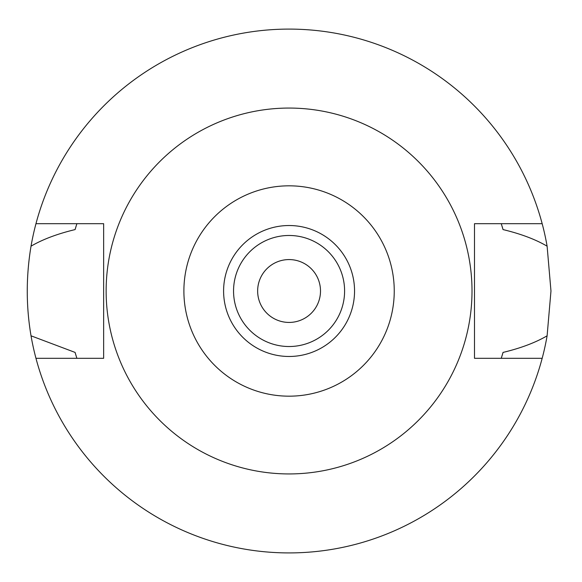 <?xml version="1.0" encoding="UTF-8"?>
<svg xmlns="http://www.w3.org/2000/svg" width="582" height="582" viewBox="0 0 582 582"><rect width="100%" height="100%" fill="white"/><g stroke="black" fill="none" stroke-linecap="round" stroke-linejoin="round"><path stroke-width="0.87" d="M289.072 356.475A65.475 65.475 0 0 0 354.547 291A65.475 65.475 0 0 0 289.072 225.525A65.475 65.475 0 0 0 223.597 291A65.475 65.475 0 0 0 289.072 356.475M289.072 346.523A55.523 55.523 0 0 0 344.595 291A55.523 55.523 0 0 0 289.072 235.477A55.523 55.523 0 0 0 233.549 291A55.523 55.523 0 0 0 289.072 346.523M289.072 322.428A31.428 31.428 0 0 0 320.5 291A31.428 31.428 0 0 0 289.072 259.572A31.428 31.428 0 0 0 257.644 291A31.428 31.428 0 0 0 289.072 322.428M501.488 357.595A222.615 222.615 0 0 1 501.262 358.308L503.044 352.416C520.81 348.145 535.491 342.609 547.109 335.814A261.9 261.9 0 0 1 31.028 335.814L75.093 352.416A222.615 222.615 0 0 0 76.118 355.886M542.169 358.308L474.497 358.308L474.497 223.692L542.169 223.692A261.9 261.9 0 0 1 547.109 246.186C535.535 239.406 520.846 233.869 503.044 229.584L501.262 223.692A222.615 222.615 0 0 1 501.488 224.405M547.109 335.814L550.972 291L547.109 246.186M502.019 355.886A222.615 222.615 0 0 0 503.044 352.416M76.649 357.595A222.615 222.615 0 0 0 76.875 358.308L75.093 352.416M76.649 224.405A222.615 222.615 0 0 1 76.875 223.692L75.093 229.584C57.276 233.877 42.588 239.406 31.028 246.186C26.008 276.312 26.008 306.183 31.028 335.814M31.028 246.186A261.9 261.9 0 0 1 542.169 223.692M76.118 226.114A222.615 222.615 0 0 0 75.093 229.584M503.044 229.584A222.615 222.615 0 0 0 502.019 226.114M35.968 358.308L103.647 358.308L103.647 223.692L35.968 223.692M289.072 108.063A182.937 182.937 0 0 1 472.009 291A182.937 182.937 0 0 1 289.072 473.937A182.937 182.937 0 0 1 106.135 291A182.937 182.937 0 0 1 289.072 108.063M289.072 396.175A105.175 105.175 0 0 1 183.89 291A105.175 105.175 0 0 1 289.072 185.825A105.175 105.175 0 0 1 394.247 291A105.175 105.175 0 0 1 289.072 396.175"/></g></svg>
